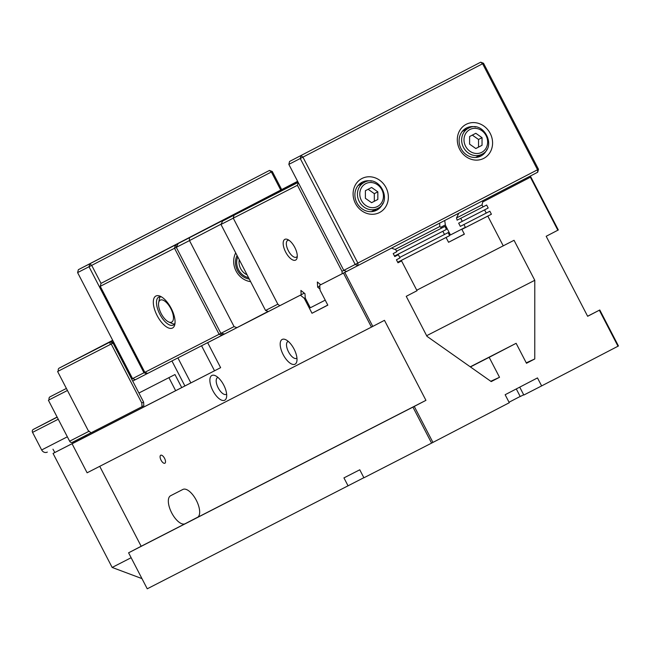 <?xml version="1.0" encoding="UTF-8"?>
<svg xmlns="http://www.w3.org/2000/svg" width="651" height="651" viewBox="0 0 651 651"><rect width="100%" height="100%" fill="white"/><g stroke="black" fill="none" stroke-linecap="round" stroke-linejoin="round"><path stroke-width="0.98" d="M319.731 285.252L343.459 273.094L371.452 327.095L87.112 472.797L72.082 443.787L220.624 367.677L207.661 342.678L300.396 295.163L304.229 298.264L312 313.261L327.819 305.156L320.048 290.151L319.731 285.252L320.731 284.731L317.346 281.989L317.68 287.189L319.975 289.044M223.732 385.075A13.94 6.111 -117.5 0 0 215.326 375.684A13.94 6.111 -117.5 0 0 212.869 390.673A13.94 6.111 -117.5 0 0 226.548 397.281A13.94 6.111 -117.5 0 0 223.732 385.075M294.049 349.042A13.94 6.111 -117.5 0 0 285.643 339.651A13.94 6.111 -117.5 0 0 283.185 354.649A13.94 6.111 -117.5 0 0 296.864 361.256A13.94 6.111 -117.5 0 0 294.049 349.042M391.601 248.153L395.767 249.715L396.801 251.717L393.212 253.589L394.766 256.584L398.355 254.72L394.766 256.584M325.223 300.152L310.307 307.793L305.246 298.036L304.969 293.707L300.908 290.419L301.185 294.748L304.277 293.145L300.396 295.163M304.229 298.264L305.229 297.735M397.964 262.768L401.569 260.921L417.022 290.72L406.24 296.327L426.975 336.331L491.228 381.592L499.52 377.287L489.17 357.326L470.421 366.928M312 313.261L327.77 305.067M439.661 223.171L439.816 226.507L440.776 227.289L445.374 224.896M432.931 442.42L414.264 406.411L412.929 407.103L431.589 443.111L509.285 402.725L505.143 394.726L537.482 377.914L541.632 385.913L618.45 345.982L599.791 309.982L587.65 316.296L546.181 236.289L558.314 229.974L530.353 176.03M396.54 251.213L441.297 228.281L440.776 227.289M441.297 228.281L444.885 226.418L446.44 229.421L394.49 256.063M399.755 257.414L444.511 234.482L442.851 231.284M444.511 234.482L448.1 232.619L449.654 235.621L397.704 262.263M464.326 234.091L448.555 242.286L446.065 237.485M395.051 249.447L439.816 226.507M416.762 290.216L514.046 240.292L534.78 280.296L534.764 358.97L526.48 363.274L516.129 343.313L489.17 357.326M487.811 216.091L461.885 229.38L491.407 214.228L487.811 216.091L503.264 245.899M461.885 229.38L464.375 234.181L448.555 242.286M456.522 217.955L482.009 204.894L483.042 206.896L457.116 220.176L456.522 217.955L458.809 213.219M482.009 204.894L482.765 201.956L530.378 177.21L557.858 230.218M482.708 200.793L482.765 201.956M363.86 477.696L147.248 588.805L128.589 552.805L141.161 546.262L99.725 466.328M72.082 443.787L86.453 436.316L85.965 435.373M226.629 394.091A9.431 4.134 62.5 0 1 226.239 394.36A9.431 4.134 62.5 0 1 218.215 387.898A9.431 4.134 62.5 0 1 217.532 377.621A9.431 4.134 62.5 0 1 217.979 377.458M296.946 358.058A9.431 4.134 62.5 0 1 296.555 358.335A9.431 4.134 62.5 0 1 288.531 351.865A9.431 4.134 62.5 0 1 287.848 341.588A9.431 4.134 62.5 0 1 288.295 341.425M207.661 342.678L207.099 342.947M414.264 406.411L425.941 400.341L384.472 320.333L372.795 326.403L344.802 272.403L343.459 273.094M344.802 272.403L347.496 271.003M401.569 260.921L397.981 262.784L396.426 259.79L400.015 257.918L398.355 254.72M465.481 227.508L463.935 224.53M458.67 223.179L488.193 208.027L458.67 223.179L460.33 226.377L489.853 211.225L491.407 214.228M397.696 262.239L449.654 235.621M462.267 221.307L460.721 218.329M483.042 206.896L486.639 205.024L488.193 208.027M394.482 256.038L446.44 229.421M484.596 209.891L486.256 213.097M599.327 310.226L617.994 346.226M141.161 546.262L185.112 523.746A15.77 6.917 62.5 0 1 171.709 512.915A15.77 6.917 62.5 0 1 170.578 495.753A15.77 6.917 62.5 0 1 170.595 495.745L182.898 489.438A15.77 6.917 62.5 0 1 196.301 500.269A15.77 6.917 62.5 0 1 197.432 517.431L425.941 400.341M128.589 552.805L412.929 407.103M371.452 327.095L372.795 326.403M587.609 316.223L599.791 309.982M530.378 177.21L530.329 176.047M164.557 458.337A4.508 1.977 62.5 0 1 164.874 463.235A4.508 1.977 62.5 0 1 161.041 460.143A4.508 1.977 62.5 0 1 160.716 455.236A4.508 1.977 62.5 0 1 164.557 458.337M541.632 385.913L523.819 395.043L519.726 387.15M523.673 394.775L520.222 396.54L516.284 388.932M526.252 362.835L534.764 358.97M499.52 377.287L490.781 381.274M516.129 343.313L470.258 366.814M520.182 396.451L509.033 402.237M426.649 335.704L534.78 280.296M348.09 485.898L343.94 477.891L359.767 469.786L363.909 477.785L431.589 443.111M220.624 367.677L53.056 453.43L54.839 452.51L52.959 449.206M177.902 357.904L190.857 382.894M138.907 393.025L174.973 374.545L181.71 387.548M298.158 182.37L234.018 215.237L233.261 218.166L297.426 185.291L298.174 182.394M301.185 294.748L279.759 305.726L277.839 304.18L233.261 218.166L220.974 224.457L222.609 221.071L297.93 181.922M297.426 185.291L342.003 271.304L342.166 273.754L320.731 284.731M294.781 247.396A11.685 5.127 -117.5 0 0 287.734 239.527A11.685 5.127 -117.5 0 0 285.675 252.1A11.685 5.127 -117.5 0 0 297.149 257.633A11.685 5.127 -117.5 0 0 294.781 247.396M234.035 215.221L297.963 181.995L222.609 221.071M342.166 273.754L346.601 271.443M288.832 164.369L343.785 270.385L346.617 271.451L537.718 172.206L538.475 169.268L483.522 63.261L480.69 62.195L289.589 161.44L288.832 164.369L302.935 157.135L301.022 155.581L300.257 158.519L355.21 264.526L358.042 265.592L357.887 263.142L302.935 157.135L482.611 63.749L537.555 169.756L342.003 271.304M298.093 182.239L283.543 189.832L298.134 182.321M275.739 193.721L248.389 207.848L275.739 193.721M297.279 256.209A9.431 4.134 62.5 0 1 296.376 257.178A9.431 4.134 62.5 0 1 288.352 250.708A9.431 4.134 62.5 0 1 287.669 240.431A9.431 4.134 62.5 0 1 288.979 240.243M465.375 227.305L450.451 234.954L445.39 225.189L444.723 220.543M457.791 213.748L458.141 214.602M319.787 286.098L317.68 287.189M458.41 214.041L457.832 214.35M221.828 333.507L221.942 335.338L219.11 334.272L220.884 333.353L224.595 333.971L236.907 327.665L234.067 326.599L220.884 333.353L176.307 247.347L174.525 248.267L175.29 245.329L176.722 246.493M297.832 181.735L101.011 283.388L100.254 286.318L174.525 248.267L219.11 334.272L144.839 372.331L147.671 373.397L224.579 333.971M142.032 406.68L143.83 405.744L143.594 402.074L141.796 403.002L142.032 406.68L91.059 432.801L88.178 430.474L57.605 371.493L58.492 371.029A2.278 2.043 62.9 0 1 59.265 368.075A2.278 1.001 -117.5 0 0 59.257 368.075L112.688 340.302L59.265 368.075L111.101 341.506L112.143 343.508L110.336 344.477A2.278 2.043 -117.1 0 1 111.101 341.506A2.278 1.001 62.5 0 1 113.038 343.077L132.706 381.071L135.375 379.679L132.552 378.622L77.599 272.606L78.364 269.677L269.457 170.432L271.377 171.978L91.701 265.372L101.035 283.372L297.613 181.312M135.384 379.688L146.809 373.829L143.977 372.763L144.831 372.323L100.254 286.318M151.577 257.373L164.028 250.944L151.577 257.373M171.229 308.428A18.025 7.902 -117.5 0 0 160.358 296.295A18.025 7.902 -117.5 0 0 157.184 315.678A18.025 7.902 -117.5 0 0 174.875 324.214A18.025 7.902 -117.5 0 0 171.229 308.428M175.038 322.863A15.77 6.917 62.5 0 1 173.264 325.093A15.77 6.917 62.5 0 1 159.861 314.287A15.77 6.917 62.5 0 1 158.722 297.108A15.77 6.917 62.5 0 1 161.562 296.937M168.633 321.92A12.393 5.436 62.5 0 1 161.383 313.994A12.393 5.436 62.5 0 1 158.657 302.723A12.393 5.436 62.5 0 1 170.814 308.59A12.393 5.436 62.5 0 1 168.633 321.92L172.043 323.466A15.77 6.917 -117.5 0 0 174.435 324.052M160.244 296.75A15.77 6.917 -117.5 0 0 159.349 299.037L158.657 302.723M277.839 304.172L265.559 310.47L268.391 311.536L279.743 305.718M265.559 310.47L220.974 224.457M189.368 238.111L189.49 240.593L221.12 224.147M234.067 326.599L189.49 240.593L176.307 247.347L177.943 243.962M236.907 327.665L268.131 311.438M235.711 252.889A19.148 17.211 62.9 0 0 236.036 270.987A19.148 17.211 62.9 0 0 250.627 281.663M249.26 279.035A15.77 14.176 -117.1 0 1 237.412 270.263A15.77 14.176 -117.1 0 1 237.07 255.509M487.029 149.185A15.77 14.176 -117.1 0 1 480.812 156.077A15.77 14.176 -117.1 0 1 461.006 148.501A15.77 14.176 -117.1 0 1 466.433 128.003A15.77 14.176 -117.1 0 1 475.653 126.986M490.219 133.422A19.148 17.211 62.9 0 0 459.671 130.607A19.148 17.211 62.9 0 0 474.937 160.056A19.148 17.211 62.9 0 0 490.219 133.422M386.002 187.594A19.148 17.211 62.9 0 0 355.462 184.77A19.148 17.211 62.9 0 0 370.728 214.22A19.148 17.211 62.9 0 0 386.002 187.594M466.791 129.085A15.77 14.176 62.9 0 0 464.147 129.5M478.265 157.054A15.77 14.176 62.9 0 0 480.153 155.15M382.821 203.348A15.77 14.176 -117.1 0 1 376.603 210.24A15.77 14.176 -117.1 0 1 356.797 202.664A15.77 14.176 -117.1 0 1 362.225 182.166A15.77 14.176 -117.1 0 1 371.444 181.149M362.583 183.248A15.77 14.176 62.9 0 0 359.938 183.663M374.056 211.217A15.77 14.176 62.9 0 0 375.936 209.313M289.589 161.44L480.69 62.195L482.611 63.749L483.522 63.261M538.475 169.268L537.555 169.756L537.718 172.206M86.453 436.308L54.839 452.51M131.136 557.72L112.151 567.444L141.967 578.609M112.151 567.444L53.056 453.43M77.599 272.606L91.701 265.372L89.789 263.818L269.457 170.432L272.289 171.498L271.377 171.978L280.711 189.986M132.552 378.622L143.977 372.763L89.024 266.755L89.789 263.818L78.364 269.677M147.655 373.389L146.809 373.829L146.76 373.056M281.631 189.506L272.289 171.498M365.39 190.694L371.615 187.464L377.832 191.842L377.832 199.458L371.607 202.697L365.39 198.311L365.39 190.694M377.832 191.842L374.317 193.648L368.1 189.262M371.591 202.681L377.832 199.458M374.317 201.265L374.317 193.648M469.599 136.531L475.824 133.292L482.049 137.678L482.041 145.295L475.824 148.534L469.599 144.148L469.599 136.531M482.049 137.678L478.534 139.477L472.309 135.099M475.8 148.518L482.041 145.295M478.526 147.093L478.534 139.477M48.394 400.235L49.281 399.779L48.394 400.235L69.633 441.199A2.278 2.043 62.9 0 0 72.481 442.281A2.278 2.043 62.9 0 0 72.489 442.281L91.026 432.777L72.481 442.281M66.394 388.444L50.054 396.817A2.278 2.043 62.9 0 0 49.281 399.779L67.444 390.478M57.109 417.047L33.315 429.416A2.278 2.043 62.9 0 0 32.55 432.378L41.664 449.963A4.508 4.052 62.9 0 0 47.311 452.103A4.508 4.052 62.9 0 0 47.328 452.095L47.311 452.103M141.796 403.002L111.223 344.021L57.605 371.493M112.159 343.525L113.022 343.085L143.594 402.074M113.892 342.629L111.223 344.021M185.112 523.746L198.01 517.04M201.566 345.779L214.521 370.769M171.937 360.963L184.876 385.921M168.902 377.653L175.624 390.624M247.063 274.795A12.841 11.539 -117.1 0 1 239.275 259.757M237.77 256.868A14.647 13.158 62.9 0 0 237.013 259.277A14.647 13.158 62.9 0 0 248.56 277.684M365.699 183.68A12.841 11.539 -117.1 0 1 383.439 196.171A12.841 11.539 -117.1 0 1 365.699 205.391A12.841 11.539 -117.1 0 1 365.699 183.68M364.169 182.435A14.647 13.158 62.9 0 0 359.214 201.476A14.647 13.158 62.9 0 0 377.588 208.475C393.31 201.346 379.199 173.809 364.235 182.402A14.647 13.158 62.9 0 0 364.169 182.435M469.916 129.508A12.841 11.539 -117.1 0 1 487.648 141.999A12.841 11.539 -117.1 0 1 469.908 151.219A12.841 11.539 -117.1 0 1 469.916 129.508M468.378 128.271A14.647 13.158 62.9 0 0 463.422 147.305A14.647 13.158 62.9 0 0 481.797 154.303C497.519 147.175 483.408 119.646 468.443 128.239A14.647 13.158 62.9 0 0 468.378 128.271M69.633 441.199L89.106 431.222M41.664 449.963L67.354 436.805M58.24 419.22L32.55 432.378M57.182 417.185L33.315 429.416M111.101 341.506L112.843 340.603M364.235 182.402L358.058 185.568M377.588 208.475L371.412 211.632M468.443 128.239L462.267 131.404M481.797 154.303L475.621 157.469"/></g></svg>
